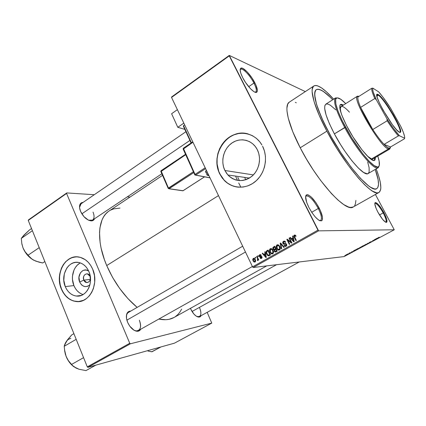 <?xml version="1.0" encoding="UTF-8"?>
<svg xmlns="http://www.w3.org/2000/svg" width="426" height="426" viewBox="0 0 426 426"><rect width="100%" height="100%" fill="white"/><g stroke="black" fill="none" stroke-linecap="round" stroke-linejoin="round"><path stroke-width="0.64" d="M254.988 92.186L255.738 91.995C256.91 90.839 256.308 87.868 253.933 83.075L254.839 82.804C257.341 87.857 257.98 90.994 256.75 92.218C254.775 94.055 246.734 85.786 242.65 77.559L245.493 82.399L250.557 88.784L253.672 91.473L254.972 92.181L256.787 92.192L257.384 90.397L255.898 85.04L252.091 78.134L247.197 71.909L242.793 68.384L240.876 68.203L240.355 68.81L240.157 69.864L240.775 73.15L242.65 77.559C240.189 72.532 239.566 69.433 240.781 68.261C242.863 66.445 250.823 74.768 254.839 82.804L253.933 83.075C256.308 87.862 256.91 90.839 255.738 91.995L254.988 92.186M385.557 222.186L385.802 222.122C386.696 221.083 385.834 218.011 383.208 212.915L383.874 212.643C386.643 218.021 387.559 221.259 386.622 222.361C384.689 222.356 381.792 218.98 377.937 212.228L382.639 219.422L385.631 222.228L386.76 222.255L386.776 219.571L384.848 214.555L381.637 208.873L378.192 204.363L375.631 202.52L374.869 203.143L374.832 204.006L376.105 208.389L377.937 212.228C375.184 206.844 374.278 203.628 375.221 202.59C377.175 202.616 380.061 205.966 383.874 212.643L383.208 212.915C385.828 218.011 386.696 221.078 385.802 222.122L385.557 222.186M319.606 220.615L320.586 220.466C322.194 218.905 321.428 214.912 318.297 208.484L319.207 208.128C322.514 214.906 323.329 219.124 321.646 220.78C318.328 221.115 314.063 216.658 308.861 207.409L311.88 212.553L315.24 216.946L318.403 219.896L319.756 220.679L321.731 220.727L322.29 219.997L322.45 217.212L320.4 210.636L316.3 203.175L311.459 197.222L308.6 195.087L307.45 194.725L306.544 194.852L305.927 195.486L305.623 196.599L306.667 202.339L308.861 207.409C305.596 200.625 304.803 196.455 306.47 194.895C309.835 194.597 314.079 199.006 319.207 208.128L318.297 208.484C321.428 214.906 322.194 218.9 320.592 220.466L319.606 220.615M83.842 280.116C85.775 285.266 92.298 281.224 90.035 276.24L90.035 276.24C90.898 280.052 89.774 282.15 86.664 282.544L83.842 280.116L90.328 279.435L83.842 280.116C82.985 276.256 84.14 274.163 87.303 273.833L90.035 276.24C88.065 271.09 81.595 275.175 83.842 280.116L79.667 281.996L83.842 280.116M89.881 284.829C85.834 287.907 82.431 286.959 79.667 281.996L78.938 277.235L80.418 272.842L82.42 270.856L83.624 270.276L86.206 270.047L88.672 271.064C83.219 266.852 76.483 275.116 79.667 281.996L81.291 284.573L82.367 285.532L84.843 286.597L87.431 286.4L89.881 284.829M80.354 262.927C73.464 266.239 70.338 277.337 73.911 285.596L65.258 286.581C60.082 275.036 68.57 259.876 78.938 262.533C83.363 263.598 86.696 266.644 88.938 271.666L89.95 274.791L90.45 281.442L89.913 284.701L88.88 287.742L87.383 290.447L85.488 292.71L83.272 294.441L80.823 295.58L78.235 296.081L75.61 295.932L73.043 295.143L70.647 293.748L68.495 291.799L66.68 289.382L65.258 286.581L63.799 280.265L64.326 273.801L66.77 268.135L68.607 265.872L70.769 264.115L73.176 262.927L75.743 262.357L78.368 262.432L80.945 263.156L83.384 264.498L85.589 266.42L87.463 268.838L88.938 271.666C94.024 282.779 86.366 297.556 76.488 296.054C71.456 295.335 67.713 292.177 65.258 286.581L73.911 285.596C75.929 290.266 78.991 293.248 83.102 294.542M78.64 301.56L75.162 301.347L71.776 300.287L68.607 298.429L65.769 295.846L63.378 292.646L61.509 288.94L60.231 284.882L59.587 280.612L59.608 276.288L60.284 272.081L61.6 268.13L63.501 264.594L65.918 261.601L68.772 259.264L71.951 257.682L75.833 256.873C63.538 257.182 55.55 275.377 61.509 288.94L61.339 288.961C54.464 273.588 65.886 253.427 79.721 257.213C85.45 258.683 89.774 262.682 92.692 269.211L90.733 265.462L88.235 262.256L85.312 259.722L80.376 257.379L76.909 256.862L73.464 257.203L70.162 258.385L65.753 261.612L63.33 264.605L61.429 268.146L59.699 274.174L59.347 278.46L60.061 284.898L61.339 288.961L63.208 292.667L66.973 297.247L69.992 299.478L73.283 300.948L78.475 301.581L83.565 300.287L86.68 298.386L89.428 295.735L91.691 292.428L93.39 288.594L94.71 282.198L94.471 275.542L92.692 269.211C99.407 283.828 89.449 303.317 76.478 301.565C69.683 300.697 64.64 296.496 61.339 288.961L61.509 288.94C64.805 296.475 69.848 300.676 76.637 301.544L79.694 301.454M257.32 149.707C261.665 158.264 259.21 170.182 251.883 176.289C243.273 182.344 235.28 181.907 227.894 174.98L224.885 170.496L253.363 174.905L224.885 170.496L223.538 166.896L222.857 163.057L222.857 159.106L223.543 155.197L224.891 151.48L226.85 148.083L229.348 145.133L232.303 142.753L235.599 141.033L239.114 140.037L242.713 139.813L246.271 140.372L249.631 141.704L252.671 143.759L255.27 146.464L257.32 149.707L258.731 153.371L259.455 157.311L259.461 161.363L258.742 165.368L257.331 169.17L255.286 172.615L252.687 175.571L249.647 177.919L246.281 179.575L242.724 180.475L239.119 180.597L235.599 179.932L232.303 178.521L229.348 176.417L226.845 173.707L224.885 170.496C220.45 161.475 223.496 149.025 231.616 143.227C239.668 137.321 251.18 139.488 256.484 148.211L257.32 149.707M236.185 186.865L231.664 185.464L227.521 183.111L223.911 179.905L220.961 175.965L218.783 171.449L217.106 163.957L217.111 158.754L218.011 153.6L219.779 148.69L222.356 144.206L225.647 140.308L229.539 137.151L233.885 134.856L238.533 133.519L243.299 133.2L248.007 133.918C228.171 127.699 209.512 154.766 219.773 173.771L219.63 173.749C213.745 161.71 217.904 145.112 228.826 137.507C239.652 129.749 255.089 132.976 261.894 144.952L259.849 141.917L256.388 138.338L252.341 135.628L247.873 133.886L243.166 133.162L238.395 133.482L233.752 134.818L229.401 137.113L225.508 140.276L222.218 144.174L219.64 148.663L217.867 153.573L216.967 158.728L216.962 163.93L217.862 169.005L219.63 173.749L222.207 177.999L225.503 181.593L229.396 184.383L233.752 186.274L238.4 187.168L243.177 187.035L247.895 185.858L252.368 183.686L256.415 180.581L259.871 176.668L262.602 172.093L264.482 167.04L265.441 161.715L265.441 156.321L264.471 151.086L262.581 146.219C268.321 157.45 265.196 173.11 255.659 181.258C246.18 189.501 232.271 188.872 224.124 180.262L219.773 173.771L224.262 180.283C228.038 184.16 232.548 186.439 237.783 187.11M93.028 212.1C94.535 215.918 94.364 218.586 92.517 220.098L88.603 220.226L91.132 220.876C86.893 220.183 83.384 217.031 80.594 211.413L83.943 216.642L88.416 220.135L91.255 220.881L92.463 220.716L93.464 220.205L94.551 218.74C93.928 220.194 92.788 220.908 91.132 220.876M133.929 330.171L136.075 330.901C140.564 330.571 141.661 327.003 139.355 320.208C141.251 325.187 140.958 328.616 138.466 330.501C137.204 331.183 135.692 331.071 133.929 330.171M140.761 329.213C139.888 330.768 138.541 331.439 136.714 331.231C133.061 330.406 130.052 327.477 127.678 322.445L129.813 326.231L134.089 330.267L135.575 330.954L138.296 331.172L139.424 330.704L140.761 329.213M196.817 316.491L197.973 316.816C201.189 316.449 201.727 313.424 199.581 307.748C201.376 312.146 201.328 315.08 199.443 316.566L196.817 316.491M201.242 315.581L200.167 316.806L198.58 317.093C195.688 316.449 193.138 313.882 190.923 309.393L193.899 314.063L196.29 316.177L197.462 316.8L199.544 317.05L201.242 315.581M277.96 249.306L277.997 249.955M311.699 212.281L318.297 208.484L311.699 212.281M379.497 214.949L383.208 212.915L379.497 214.949M248.683 86.696L253.933 83.075L248.683 86.696M313.882 85.951L289.302 102.155C283.828 105.195 287.88 124.136 300.218 147.785L326.886 131.155C314.084 107.224 309.132 88.496 313.882 85.951C317.626 84.241 324.207 88.651 333.622 99.173L326.407 91.798L321.523 87.884L317.476 85.786L315.826 85.472L314.452 85.663L313.382 86.371L312.205 89.364L312.125 91.638L314.015 101.415L319.063 115.004L326.886 131.155L300.218 147.785L306.432 159.015L313.328 170.049L320.57 180.358L331.316 193.436L337.93 200.018L343.761 204.592L348.59 207.036L350.582 207.451L353.276 206.94M108.103 211.727L105.723 213.948L103.688 216.69L102.027 219.928L99.929 227.809L99.53 232.378L100.105 242.57L101.084 248.086L104.407 259.647L106.718 265.558L218.49 195.603L106.718 265.558L112.517 277.294L119.663 288.439L127.795 298.456L137.14 307.396C124.349 296.533 114.211 282.592 106.718 265.558C95.999 240.749 97.826 217.974 109.051 211.04L162.498 175.395M237.49 180.39L235.796 176.662M375.21 169.452C379.007 180.155 379.518 186.551 376.738 188.627C371.286 193.692 345.385 164.058 328.446 131.725C316.55 109.509 311.891 92.027 316.326 89.652C319.447 88.129 324.894 91.505 332.679 99.78L330.342 97.362L332.679 99.78C324.894 91.505 319.447 88.129 316.326 89.652C311.891 92.027 316.55 109.509 328.446 131.725L321.199 116.788L316.497 104.184L314.692 95.067L315.123 91.27L315.81 90.099L316.79 89.412L318.046 89.21L321.321 90.206L325.48 92.98L330.342 97.362L323.302 91.382L319.564 89.476L316.79 89.412L315.81 90.099L314.75 92.932L314.963 97.666L315.565 100.712L317.748 108.044L323.361 121.575L331.316 136.97L328.446 131.725C345.385 164.058 371.286 193.692 376.738 188.627C379.518 186.551 379.007 180.155 375.21 169.452L378.075 179.538L378.522 184.351L377.787 187.546L376.967 188.478L375.849 188.936L374.433 188.91L370.748 187.349L368.511 185.821L360.423 178.308L350.88 166.896L340.827 152.625L331.316 136.97L340.827 152.625L350.88 166.896L360.423 178.308L368.511 185.821L370.748 187.349L374.433 188.91L375.849 188.936L376.967 188.478L377.787 187.546L378.522 184.351L378.075 179.538L375.21 169.452M171.63 96.942L229.284 55.412L305.32 91.595L229.284 55.412L171.63 96.942L171.54 97.442L229.263 55.881L317.95 230.136L252.559 266.846L171.54 97.442L171.63 96.942M253.225 267.507L318.6 230.855L394.247 229.784L344.117 256.574L253.225 267.507L252.559 266.846L171.54 97.442L229.263 55.881L229.284 55.412L318.6 230.855L317.95 230.136L252.559 266.846L253.225 267.507L344.117 256.574L394.247 229.784L318.6 230.855L253.225 267.507M346.445 254.663L345.907 255.025L346.311 255.02L347.914 254.157L346.445 254.663M349.032 253.289L349.613 253.252L349.213 253.555L350.225 253.028L349.347 253.124L349.032 253.289L349.613 253.252L349.213 253.555L350.225 253.028L349.032 253.289M351.477 251.974L352.574 251.686L351.493 252.272L352.909 251.532L351.423 252.288L352.877 251.521L351.477 251.974M357.105 248.97L356.338 249.471L356.839 249.487L359.203 248.369L358.032 248.475L356.509 249.556L359.203 248.369L357.105 248.97M362.27 246.212L361.562 246.681L362.43 246.563L364.406 245.589L363.256 245.68L361.61 246.702L362.26 246.606L364.406 245.589L362.27 246.212M367.398 243.464L367.526 243.917L367.707 243.363L369.789 242.708L367.398 243.464L367.526 243.917L367.707 243.363L369.789 242.708L367.398 243.464M374.273 239.79L375.157 239.737L372.564 240.701L373.996 240.461L373.107 240.514L375.695 239.55L374.598 239.614L375.157 239.737L372.564 240.701L373.996 240.461L373.107 240.514L375.695 239.55L374.273 239.79M378.964 237.309L377.878 237.942L379.065 237.751L378.224 237.761L379.247 237.218L377.974 237.964L379.065 237.751L378.224 237.772L378.964 237.309M376.989 238.336L374.965 239.417L377.436 238.624L377.329 238.155L374.965 239.417L377.436 238.624L377.329 238.155L376.989 238.336M369.96 242.085L369.337 242.596L371.488 241.696L370.061 242.474L371.839 241.531L369.96 242.085L369.289 242.602L371.461 241.68L369.869 242.516L371.797 241.51L369.96 242.085M366.03 244.274L364.139 245.371L366.493 244.465L366.882 244.087L366.03 244.274L364.289 245.392L366.099 244.689L366.791 244.071L366.03 244.274M360.79 247.075L358.921 248.161L361.275 247.256L361.653 246.883L360.79 247.075L359.006 248.182L360.886 247.474L361.573 246.872L360.79 247.075M355.396 249.886L353.431 250.935L355.955 250.105L355.726 249.711L353.431 250.935L355.955 250.105L355.726 249.711L355.396 249.886M349.927 252.81L350.412 252.623L349.927 252.81M347.781 253.96L348.266 253.774L347.781 253.96M344.836 255.531L345.326 255.344L344.836 255.531M375.412 194.464L394.247 229.784L375.412 194.464M255.009 257.469L255.344 258.167L255.744 257.938L255.408 257.24L255.009 257.469L255.499 257.421L255.009 257.469L255.344 258.167L255.744 257.938L255.408 257.24L255.009 257.469M257.751 255.909L258.092 256.612L258.491 256.383L258.156 255.685L257.751 255.909L258.241 255.866L257.751 255.909L258.092 256.612L258.491 256.383L258.156 255.685L257.751 255.909M264.754 251.942L265.116 253.608L263.715 254.402L262.656 253.135L262.235 253.374L265.904 257.56L266.33 257.32L265.174 251.702L264.754 251.942L265.217 251.91L264.754 251.942L265.116 253.608L263.715 254.402L262.656 253.135L262.235 253.374L265.904 257.56L266.33 257.32L265.174 251.702L264.754 251.942M271.804 248.853L271.037 248.566L270.084 248.853L269.525 249.727L269.482 250.85L270.75 253.363L271.868 253.971L272.821 253.747L273.545 252.187L273.135 250.536L272.182 249.141L270.254 248.741L269.456 250.158L269.914 252.155L270.957 253.55L272.72 253.805C273.7 252.831 273.806 251.665 273.034 250.318L271.804 248.853M278.551 245.03L277.571 244.742L276.655 245.174L276.208 247.043L277.486 249.567L278.428 250.137L279.477 250.009L280.303 248.379L279.893 246.718L278.929 245.317L276.985 244.929L276.176 246.35L276.639 248.358L277.56 249.641L279.477 250.009C280.462 249.024 280.569 247.852 279.791 246.5L278.551 245.03M283.471 241.249L282.726 242.181L282.885 243.422L283.727 244.199L285.995 244.236L286.267 244.987L285.841 245.685L285.015 245.802L284.462 245.222L284.078 245.525L284.919 246.393L285.931 246.372L286.746 245.424L286.437 244.034L285.569 243.459L283.759 243.613L283.183 242.799L283.934 241.755L284.616 241.776L285.292 242.442L285.676 242.144L284.744 241.164L283.471 241.249L284.744 241.164L283.471 241.249L282.885 243.422L283.205 243.885L284.099 244.242L285.771 244.055L286.15 244.487L285.761 245.727L284.462 245.222L284.078 245.525L284.472 246.079L286.064 246.303L286.576 244.274L286.288 243.848L283.476 243.438L283.721 241.851L285.005 242.048L285.292 242.442L285.676 242.144L285.271 241.553L283.471 241.249M292.566 236.174L292.944 237.868L291.49 238.693L290.388 237.41L289.946 237.66L293.77 241.883L294.212 241.638L293.008 235.924L292.566 236.174L293.056 236.158L292.566 236.174L292.944 237.868L291.49 238.693L290.388 237.41L289.946 237.66L293.77 241.883L294.212 241.638L293.008 235.924L292.566 236.174M295.186 235.056L294.222 235.163L293.828 236.11L295.916 240.674L296.342 240.44L294.345 236.121L294.781 235.615L295.649 236.419L296.038 236.116L295.186 235.056L294.35 235.083L294.228 237.287L295.916 240.674L296.342 240.44L294.355 236.308L294.622 235.674L295.649 236.419L296.038 236.116L295.186 235.056L294.35 235.083L295.186 235.056M289.052 238.166L291.033 242.149L287.289 239.167L286.842 239.417L289.307 244.396L289.728 244.157L287.747 240.168L291.496 243.161L291.943 242.911L289.467 237.932L289.052 238.166L289.579 238.15L289.052 238.166L291.033 242.149L287.289 239.167L286.842 239.417L289.307 244.396L289.728 244.157L287.747 240.168L291.496 243.161L291.943 242.911L289.467 237.932L289.052 238.166M280.18 243.198L281.32 248.89L281.751 248.646L280.691 243.645L283.828 247.479L284.259 247.234L280.585 242.969L280.18 243.198L280.755 243.166L280.18 243.198L281.32 248.89L281.751 248.646L280.691 243.645L283.828 247.479L284.259 247.234L280.585 242.969L280.18 243.198M273.572 246.942L272.917 247.559L272.832 248.496L273.497 249.732L274.19 249.993L274.562 251.723L275.51 252.075L277.267 251.17L274.845 246.223L273.572 246.942L275.084 246.718L273.572 246.942L273.034 249.098L274.19 249.993L274.653 251.809L275.989 251.888L277.267 251.17L274.845 246.223L273.572 246.942M266.942 250.701L266.287 251.313L266.122 252.506L267.23 255.062L268.614 255.877L270.531 254.956L268.135 250.025L266.942 250.701L268.375 250.52L266.942 250.701C265.941 251.601 265.835 252.719 266.617 254.056L267.741 255.563L268.705 255.872L270.531 254.956L268.135 250.025L266.942 250.701M259.722 254.711L259.162 255.446L259.258 256.303L259.908 257.043L261.463 257.022L261.356 257.842L260.472 257.613L260.1 257.906L260.723 258.497L261.431 258.449L262.054 257.746L261.825 256.665L261.282 256.287L259.956 256.372L259.594 255.85L260.068 255.179L260.888 255.595L261.26 255.302L260.59 254.647L259.722 254.711L260.579 254.641L259.722 254.711L259.312 256.415L259.727 256.947L261.575 257.171L261.266 257.895L260.472 257.613L260.1 257.906L260.536 258.406L261.527 258.401L261.942 256.867L261.575 256.415L259.839 256.319L259.94 255.238L260.888 255.595L261.26 255.302L260.765 254.748L259.722 254.711M256.606 256.558L257.719 258.976L257.767 259.578L257.272 259.908L257.762 260.504L258.05 259.556L258.326 260.126L258.726 259.897L257.011 256.335L256.606 256.558L257.096 256.516L256.606 256.558L257.773 259.178L257.272 259.908L257.405 260.483L257.879 260.456L258.05 259.556L258.326 260.126L258.726 259.897L257.011 256.335L256.606 256.558M253.3 258.358L252.709 259.514L253.092 260.861L254.018 262.006L255.067 262.043L255.659 260.898L255.296 259.567L254.498 258.486L253.3 258.358L254.104 258.278L253.3 258.358L253.092 260.861L253.976 261.979L255.067 262.043L255.296 259.567L254.413 258.433L253.3 258.358M244.678 177.392L245.669 179.681M239.327 180.608L237.809 177.28M87.937 367.35L130.393 343.787L211.77 323.11L174.452 343.164L87.937 367.35L87.287 366.866L28.249 220.418L66.578 193.447L129.749 343.271L87.287 366.866L28.249 220.418L28.462 219.885L66.765 192.925L94.268 194.714L66.765 192.925L28.462 219.885L28.249 220.418L66.578 193.447L66.765 192.925L66.578 193.447L129.749 343.271L130.393 343.787L129.749 343.271L87.287 366.866L87.937 367.35L174.452 343.164L211.77 323.11L130.393 343.787L87.937 367.35M207.169 312.338L211.77 323.11L207.169 312.338M127.273 196.865L130.036 197.046L127.273 196.865M190.481 308.323L190.923 309.393L190.481 308.323M130.729 311.113L128.615 311.592L127.672 312.375L126.527 314.936L126.522 318.472L127.678 322.445C126.25 318.909 126.005 315.954 126.932 313.573C127.704 311.885 128.971 311.065 130.729 311.113M83.075 202.414L81.121 202.994L79.79 204.901L79.598 207.856L80.594 211.413C79.518 208.788 79.257 206.583 79.822 204.799C80.376 203.266 81.462 202.467 83.075 202.414M119.94 208.09L113.763 208.857L110.792 210.029M266.751 265.877L174.021 317.487C169.857 319.804 164.798 320.325 158.85 319.053L165.826 319.718L169.25 319.276L174.053 317.466M175.187 316.774L177.653 314.766L179.767 312.29L181.625 309.154M79.822 204.799L79.55 207.366L81.052 203.804M126.932 313.573L126.378 316.523C126.538 314.537 127.23 313.174 128.455 312.428M240.876 187.227L238.714 182.946M296.288 102.794L295.362 102.368M289.313 102.144L287.774 103.976L286.906 108.188L286.991 111.042L288.242 118.14L292.79 131.756L300.218 147.785C317.764 182.307 346.295 213 353.26 206.951L378.916 192.493C373.08 197.962 345.156 166.065 326.886 131.155L336.732 148.216L347.552 164.345L358.175 177.844L364.603 184.714L370.183 189.565L372.59 191.189L376.536 192.808L378.043 192.808L379.231 192.286L380.631 189.74L380.844 187.765L380.333 182.546L378.623 175.863L376.174 168.888C381.233 182.078 382.143 189.943 378.916 192.493M354.677 205.588L355.401 203.985L355.891 200.444M240.157 69.96L240.61 69.316C242.586 67.58 250.137 75.461 253.933 83.075C250.131 75.455 242.58 67.574 240.61 69.316L240.157 69.96M374.821 203.564L375.002 203.394C376.861 203.415 379.593 206.589 383.208 212.915C379.593 206.583 376.861 203.415 375.002 203.394L374.821 203.564M305.607 196.727L306.225 195.955C309.414 195.662 313.44 199.842 318.297 208.484C313.435 199.837 309.409 195.662 306.219 195.96L305.607 196.727M79.364 263.497L77.223 265.228L75.402 267.453L73.975 270.089L72.479 276.17L72.463 279.392L73.911 285.596L75.322 288.354L77.122 290.729L79.252 292.641L81.627 294.015M294.76 237.271L294.228 237.287L294.76 237.271M292.353 238.949L292.098 238.666L292.353 238.949M290.58 237.639L289.946 237.66L290.58 237.639M292.683 238.645L291.49 238.693L293.487 238.193L292.683 238.645M293.413 237.852L292.944 237.868L293.413 237.852M293.093 238.533L293.423 240.205L293.903 240.184L293.423 240.205L293.7 241.26L294.126 241.238L293.7 241.26L291.922 239.194L293.551 238.512L293.093 238.533L293.7 241.26L291.922 239.194L293.093 238.533M288.503 240.136L287.747 240.168L288.503 240.136M287.571 239.391L286.842 239.417L287.571 239.391M291.554 242.122L291.033 242.149L291.554 242.122M285.356 241.654L284.941 241.792L285.356 241.654M284.893 243.512L285.771 243.512L284.978 243.55M285.676 243.48L284.797 243.528L285.676 243.48M286.086 246.292L285.537 245.829L286.086 246.292M284.643 245.488L284.078 245.525L284.643 245.488M286.187 245.701L286.607 245.781M286.661 245.674L285.761 245.727L286.661 245.674M286.661 244.46L286.15 244.487L286.661 244.46M286.426 244.018L285.771 244.055L286.426 244.018M286.165 244.029L285.75 244.05L286.165 244.029M284.318 243.693L284.882 244.114L283.205 243.885M283.434 243.39L282.885 243.422L283.434 243.39M284.121 241.712L284.69 241.191L284.121 241.712M281.735 244.311L281.24 244.338L281.735 244.311M281.144 243.624L280.691 243.645L281.144 243.624M277.156 248.321L276.639 248.358L277.156 248.321M276.703 246.319L276.176 246.35L276.703 246.319M277.688 245.371L278.221 244.859L277.688 245.371M278.21 244.854L276.985 244.929L278.21 244.854M279.376 246.723C279.999 247.762 279.941 248.662 279.19 249.428L280.09 249.364L277.784 249.157L277.06 248.14L277.273 245.504L278.737 245.807L279.376 246.723L279.882 246.691L279.376 246.723L279.674 248.901L278.641 249.556L277.379 248.683L276.66 246.734L277.001 245.717L277.747 245.371L278.524 245.632L279.376 246.723M279.557 249.402L280.031 249.466M277.193 248.39L277.795 249.62M276.08 251.835L275.601 251.356M274.797 251.239L274.253 251.281L274.797 251.239M274.807 249.95L274.19 249.993L274.807 249.95M275.015 249.812L274.488 249.354L275.015 249.812M273.561 249.061L273.034 249.098L273.561 249.061M275.638 251.42L276.021 251.798M275.031 249.205L273.726 249.247L273.455 247.825L275.223 247L274.717 247.032L275.563 248.763L274.754 249.221L276.213 249.013L275.649 249.295M275.851 249.343L276.575 250.818L277.081 250.781L275.856 251.223L277.102 251.127L274.877 251.319L274.621 250.967L274.669 250.067L275.851 249.343L276.357 249.306L275.851 249.343L276.575 250.818L275.079 251.436L274.546 250.27L275.851 249.343M275.819 251.244L277.102 251.127M275.563 248.763L274.014 249.407L273.332 248.065L274.717 247.032L275.563 248.763M274.679 251.244L274.781 251.798M272.778 253.774L272.102 253.348L272.778 253.774M270.419 252.117L269.914 252.155L270.419 252.117M269.977 250.121L269.456 250.158L269.977 250.121M270.973 249.189L271.479 248.677L270.973 249.189M271.431 248.662L270.254 248.741L271.431 248.662M272.619 250.541C273.242 251.574 273.183 252.469 272.438 253.23L273.332 253.156L271.17 253.065L270.329 251.942L270.537 249.316L271.9 249.545L272.619 250.541L273.119 250.504L272.619 250.541L272.917 252.709L271.894 253.358L270.643 252.485L269.935 250.541L270.27 249.53L271.005 249.183L271.783 249.45L272.619 250.541M272.858 253.198L273.284 253.252M269.323 255.637L268.753 255.222L269.323 255.637M267.118 254.018L266.617 254.056L267.118 254.018M267.73 250.989L268.215 250.61L267.73 250.989M269.764 255.131L268.572 255.238L270.388 254.902L267.874 255.004L267.027 253.837L266.601 252.543L267.278 251.244L268.007 250.834L268.508 250.797L268.007 250.834L269.844 254.61L269.125 255.014L270.238 254.982M269.844 254.61L268.497 255.243L267.603 254.753L266.633 252.709L266.964 251.462L268.007 250.834L269.844 254.61M262.815 253.326L262.235 253.374L262.815 253.326M264.999 254.295L263.715 254.402L265.638 253.933L264.999 254.295M265.563 253.571L265.116 253.608L265.563 253.571M265.26 254.263L265.574 255.909L266.032 255.866L265.574 255.909L265.84 256.942L266.245 256.905L265.84 256.942L264.131 254.897L265.696 254.226L265.26 254.263L265.84 256.942L264.131 254.897L265.26 254.263M261 256.266L260.707 256.292L261 256.266M261.17 256.271L260.419 256.335L261.17 256.271M260.664 257.852L260.1 257.906L260.664 257.852M262.033 257.826L261.266 257.895L262.033 257.826M262.043 257.123L261.575 257.171L262.043 257.123M261.953 256.889L261.303 256.947L261.953 256.889M261.271 256.942L260.616 256.319L261.271 256.942M259.919 256.361L259.312 256.415L259.919 256.361M260.499 255.19L260.792 254.764L260.499 255.19M258.539 259.509L258.05 259.556L258.539 259.509M257.916 260.43L257.405 260.483L257.916 260.43M258.076 259.828L257.272 259.908L258.076 259.828M258.071 259.759L257.592 259.807L258.071 259.759M258.353 259.12L257.773 259.178L258.353 259.12M257.986 258.358L257.496 258.406L257.986 258.358M254.886 261.495L255.563 261.452L254.146 261.479L253.47 260.6L253.534 258.87L254.242 258.928L254.897 259.796L254.833 261.527L253.092 260.861L253.582 260.813L253.198 259.45L253.742 258.795L254.897 259.796L255.376 259.748L254.897 259.796L255.174 260.707L254.881 261.495M377.218 238.214L377.436 238.624L377.218 238.214M377.063 238.746L376.126 238.954L377.127 238.73L376.153 239.002L377.031 238.475L377.074 238.746M367.649 243.331L367.862 243.741L367.649 243.331M366.413 244.247L364.47 245.19L366.413 244.247M363.394 246.068L362.664 246.239L363.953 245.765L362.521 246.436L363.538 245.658L363.953 245.765L363.399 246.063M363.074 245.839L361.914 246.526L363.074 245.839M360.865 247.426L359.251 247.985L361.136 246.958L360.865 247.426M357.776 249.061L356.61 249.253L358.681 248.417L356.823 249.199L357.829 248.582L358.751 248.55L357.781 249.061M355.417 249.876L355.641 250.216L355.454 249.854L355.641 250.216L354.634 250.509L355.422 249.87M347.467 254.317L346.242 254.902L347.467 254.317M355.561 250.163L354.634 250.509L355.561 250.163M342.893 105.408L340.278 104.7L342.893 105.408M347.925 128.199C340.885 114.69 338.42 106.782 340.539 104.476L343.462 105.046L341.189 104.274L340.124 104.902L339.841 105.621L340.044 109.344L341.828 115.18L346.445 125.388L352.92 136.799L361.951 149.814L368.431 157.093L371.046 159.271L373.906 160.495L375.018 159.942L375.45 157.455L374.619 160.314C371.712 162.972 357.451 146.091 347.925 128.199M367.681 162.018L369.113 167.599L369.145 172.088L368.117 173.563L367.287 173.808L363.618 172.477L358.388 168.089L352.046 160.937L345.177 151.645L340.64 144.696L334.394 133.892L345.534 127.225C337.328 111.505 334.197 101.915 336.146 98.454C337.696 96.958 340.891 98.678 345.731 103.609L340.784 99.279L337.387 97.884L336.615 98.071L335.667 99.444L335.858 103.955L338.015 111.117L342.014 120.34L351.732 137.902L362.941 154.026L369.108 161.172L374.145 165.607L377.622 167.024L378.389 166.816L379.305 165.421L379.129 161.071L377.766 156.092C379.939 162.652 380.008 166.278 377.968 166.976C373.767 168.866 356.855 148.493 345.534 127.225L344.703 127.512C356.216 149.159 373.442 169.873 377.718 167.913L379.172 165.858L378.16 167.737C374.545 171.098 356.658 150.011 344.703 127.512L334.394 133.892C346.168 156.294 364.214 177.072 368.128 173.552L378.16 167.737M341.056 106.575L340.294 108.598L340.96 112.725C340.044 109.28 340.076 107.23 341.056 106.575C342.568 105.84 345.369 107.703 349.453 112.176M389.721 149.068L372.995 158.893C371.962 159.468 370.119 158.563 367.478 156.166L371.547 158.935L388.4 149.031L389.279 149.201L390.322 147.753L389.721 149.068L388.4 149.031L371.547 158.935L372.91 158.941M335.55 97.937L337.69 97.9L335.198 98.246C333.191 101.761 336.359 111.516 344.703 127.512C335.938 110.638 332.887 100.776 335.55 97.937L325.794 104.2C322.908 107.176 325.773 117.075 334.394 133.892L329.373 123.604L326.039 114.828L324.66 108.348L324.862 105.568L325.799 104.194M325.927 104.12L327.791 104.013L330.352 105.217L335.853 109.871M374.433 160.288L374.864 157.796L374.3 160.448M342.366 106.463L343.223 106.788M31.524 228.538L29.421 230.003L31.524 228.538M21.912 244.125L23.009 247.9L24.905 251.66L27.456 255.126L30.486 258.05L33.771 260.227L39.107 262.182L42.685 262.975L44.831 261.559L42.685 262.975L35.768 261.133L32.03 259.173L27.999 255.227L39.224 247.644L27.999 255.227L25.139 251.814L23.009 247.9L21.785 243.374L21.3 238.4L32.397 230.711L21.3 238.4L23.803 235.264L29.421 230.003L22.972 236.323M24.809 234.422L21.3 238.4L21.785 243.374L23.009 247.9C25.363 253.411 28.952 257.517 33.771 260.227L33.83 260.259M21.817 243.56L23.009 247.9L25.139 251.814L30.528 257.986L33.776 260.233M81.845 213.831L189.921 140.436L81.845 213.831M285.308 241.659L285.558 241.936L285.308 241.659M245.467 252.016L126.879 320.15L245.467 252.016M276.549 264.7L192.025 311.491L276.549 264.7M378.208 95.19L376.989 94.913L378.208 95.19L376.882 96.015L378.208 95.19C384.209 98.385 403.321 131.155 399.79 132.268L400.019 131.98C402.075 128.838 383.89 98.209 378.208 95.19L378.373 94.615L378.208 95.19M399.455 132.294C393.624 130.196 371.951 92.538 377.5 94.258L380.509 96.468L384.353 101.053L393.262 114.594L397.064 121.618L400.094 128.657L400.674 131.863L400.286 132.449L399.455 132.294L396.558 129.797L392.41 124.674L383.059 110.052L379.401 102.938L377.244 97.522L376.903 94.625L377.425 94.252L378.373 94.615C384.161 97.714 402.676 128.902 400.605 132.113L399.455 132.294M388.682 148.078L388.4 149.031C380.349 147.231 351.285 97.495 357.441 96.185L358.889 96.255L357.126 96.521C352.723 100.264 380.759 147.396 388.4 149.031L388.682 148.078L389.982 148.12L390.354 147.689L390.546 146.975L389.534 148.248L388.682 148.078C387.553 147.63 386.025 146.395 384.087 144.382L386.691 146.821L388.682 148.078M372.271 88.198L372.872 88.166L378.693 91.894C382.234 95.882 386.201 101.324 390.583 108.209L400.642 126.133C403.56 132.268 404.897 136.304 404.652 138.237L404.45 138.791L390.546 146.975L384.087 144.382C380.748 140.852 376.983 135.899 372.782 129.509L360.62 107.389L365.875 118.013L372.782 129.509C367.638 121.559 363.58 114.184 360.62 107.389C358.357 102.032 357.473 98.56 357.973 96.979L359.107 96.26L357.973 96.979C357.473 98.56 358.357 102.032 360.62 107.389L374.789 98.528L376.27 99.673L386.952 118.833L387.186 120.776L372.782 129.509L360.62 107.389L374.789 98.528C372.409 93.177 371.408 89.748 371.781 88.241L357.973 96.979L371.781 88.241C371.408 89.748 372.409 93.177 374.789 98.528L376.27 99.673L386.952 118.833L393.661 128.668L399.45 135.745L404.652 138.237L404.45 138.791L390.546 146.975L384.087 144.382L398.39 135.91L399.45 135.745L404.652 138.237L404.572 136.464L403.252 132.113L400.642 126.133L390.583 108.209L382.82 96.936L378.693 91.894L372.872 88.166L371.781 88.241L372.872 88.166L372.707 89.593L373.229 92.053L376.27 99.673C373.474 93.608 372.319 89.822 372.803 88.31M372.782 129.509C376.983 135.899 380.748 140.852 384.087 144.382L398.39 135.91C395.131 132.284 391.398 127.241 387.186 120.776L372.782 129.509M387.186 120.776C391.398 127.241 395.131 132.284 398.39 135.91L399.45 135.745C395.898 131.932 391.728 126.293 386.952 118.833L387.186 120.776M73.9 333.654L71.643 334.98L73.9 333.654M75.381 367.729L79.002 369.251L85.961 370.588L95.765 365.167L85.961 370.588L79.002 369.251L73.863 366.749L71.472 364.486L83.576 357.654L71.472 364.486L68.384 360.652L66.083 356.365L64.763 351.525L64.23 346.285L76.185 339.325L64.23 346.285L66.248 341.577L71.643 334.98L67.308 340.081L65.503 342.962M67.18 340.406L65.018 344.293M64.544 350.151L65.364 354.288L66.994 358.394L69.326 362.18L73.714 366.632C70.391 364.081 67.846 360.662 66.083 356.365L64.763 351.525L64.23 346.285L64.496 345.214L65.423 342.957L67.036 340.56L68.618 339.245L70.87 338.345M77.021 368.549L72.649 365.684L68.384 360.652L66.083 356.365L64.502 349.581M147.987 351.04L149.861 351.429L147.987 351.04M151.837 351.716L149.861 351.429L151.97 351.785L160.927 346.95L151.837 351.716M208.948 175.65L207.26 175.224C206.653 174.9 206.85 174.282 207.861 173.382C206.823 174.314 206.642 174.932 207.313 175.246M208.916 175.592C207.76 175.597 207.553 175.166 208.298 174.293L207.899 175.299L208.916 175.592M205.849 172.157L205.588 171.305L206.402 170.331C205.428 171.22 205.247 171.827 205.849 172.157L206.945 174.538M184.847 129.376L177.802 127.315L183.83 123.13L177.802 127.315L184.847 129.376M184.618 124.781L183.318 126.048L191.093 142.987L183.318 126.048L184.618 124.781M171.609 113.737L177.802 127.315L171.609 113.737L177.381 109.652L171.609 113.737M191.391 142.785L183.489 125.569L191.391 142.785M205.188 167.785L195.039 174.404L183.377 148.727L192.967 142.241L183.153 149.164L183.345 148.227L195.039 174.404L194.799 174.814L195.039 174.404L195.683 175.091L205.593 168.637L195.683 175.091L195.001 175.038L195.683 175.091L195.039 174.404L205.188 167.785M209.965 177.78L195.683 175.091L209.965 177.78M206.115 172.237L207.174 172.237M161.049 171.241L185.677 154.718L160.842 171.635L161.039 170.73L168.456 188.063L161.049 171.241M193.404 171.737L168.238 188.446L168.456 188.063L169.101 188.723L193.787 172.583L169.101 188.723L168.238 188.446L169.101 188.723L168.456 188.063L193.404 171.737M204.528 176.833L182.978 190.747L169.101 188.723L183.084 190.726L204.528 176.833M204.586 176.843L183.143 190.635M160.911 171.657L168.19 188.335M183.207 149.185L194.746 174.697M255.296 92.298L255.738 91.995L256.75 92.218M385.615 222.218L386.622 222.361M320.027 220.785L320.586 220.466L321.646 220.78M88.017 282.395L86.664 282.544M81.307 295.41L76.488 296.054M227.894 174.98L249.402 178.068M136.075 330.901L136.714 331.231M197.973 316.816L198.58 317.093M277.486 244.897L277.757 244.742M283.961 241.228L284.286 241.041M137.103 331.268L252.4 266.511M198.521 317.066L299.26 261.969M79.896 204.597L185.917 131.714M127.108 313.211L242.687 246.207M240.173 69.624L240.61 69.316L240.781 68.261M374.821 203.495L375.221 202.59M305.666 196.285L306.219 195.96L306.47 194.895M295.34 235.935L295.932 235.913M285.005 242.048L285.606 242.016M284.472 246.079L285.692 245.999M285.952 244.189L286.517 244.157M277.56 249.641L278.684 249.556M278.737 245.807L279.344 245.77M274.653 251.809L275.899 251.707M273.497 249.727L274.749 249.641M270.957 253.55L272.219 253.449M271.9 249.545L272.523 249.503M267.741 255.563L269.014 255.446M260.59 255.254L261.191 255.201M260.536 258.406L261.686 258.294M261.436 257L261.979 256.953M259.727 256.947L261.021 256.83M253.976 261.979L255.286 261.846M254.242 258.928L254.876 258.87M377.718 167.913L377.968 166.976M335.198 98.246L336.146 98.454M92.517 220.098L161.789 173.792M377.351 94.838L377.5 94.258M389.279 149.201L389.534 148.248M339.756 107.4L357.441 96.185M357.126 96.521L358.09 96.729M400.019 131.98L400.605 132.113M183.084 190.726L182.754 190.827M168.984 188.787L182.392 190.731M185.496 154.319L161.039 170.73L160.788 171.518M195.571 175.145L210.002 177.86M192.781 141.847L183.345 148.227L183.095 149.036"/></g></svg>
